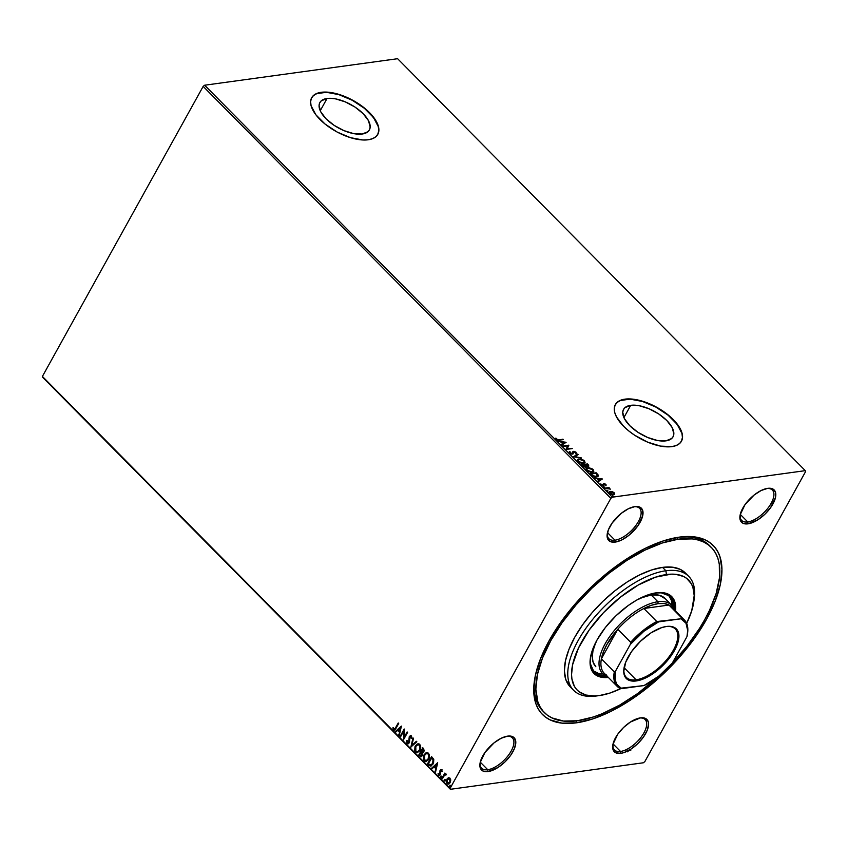 <?xml version="1.0" encoding="UTF-8"?>
<svg xmlns="http://www.w3.org/2000/svg" width="848" height="848" viewBox="0 0 848 848"><rect width="100%" height="100%" fill="white"/><g stroke="black" fill="none" stroke-linecap="round" stroke-linejoin="round"><path stroke-width="1.27" d="M534.696 679.004A117.427 54.993 135.3 0 0 543.557 711.705A117.427 54.993 -44.7 0 1 542.699 710.878A117.427 54.993 -44.7 0 1 534.696 679.004M679.312 537.123L679.227 537.134A120.13 56.254 -44.7 0 1 679.312 537.123L662.956 541.024L645.243 548.338L626.863 558.79L608.525 571.976L590.929 587.399L574.753 604.454L560.613 622.485L549.059 640.812L540.526 658.716L535.353 675.517L533.742 690.569L535.735 703.289L538.077 708.621L541.278 713.2L545.306 716.973L550.14 719.91L561.991 723.153L576.375 722.825A120.13 56.254 -44.7 0 1 534.463 680.435A120.13 56.254 -44.7 0 1 679.269 537.134L679.312 537.123A120.13 56.254 -44.7 0 1 706.628 619.146A120.13 56.254 -44.7 0 1 576.375 722.825L592.731 718.934L610.443 711.62L628.813 701.169L647.162 687.972L664.758 672.559L680.933 655.504L695.074 637.473L706.628 619.146L715.15 601.243L720.323 584.442L721.945 569.39L719.941 556.659L717.609 551.327L714.408 546.759L710.37 542.985L705.547 540.049L693.696 536.795L679.312 537.123M576.11 720.927L576.375 722.825L576.11 720.927M740.134 515.001A21.592 10.112 135.3 0 0 747.756 521.933L748.01 523.831A22.949 10.748 -44.7 0 1 740.007 515.732A22.949 10.748 -44.7 0 1 767.673 488.353L761.165 490.494L754.158 495.009L745 504.655L740.177 514.789L740.251 520.089L743.007 523.269L748.01 523.831L758.038 519.686L764.896 514.227L770.684 507.517L775.517 497.394L775.443 492.084L772.687 488.914L767.673 488.353A22.949 10.748 -44.7 0 1 772.899 504.019A22.949 10.748 -44.7 0 1 748.01 523.831L747.756 521.933A21.592 10.112 -44.7 0 1 741.661 520.428A21.592 10.112 -44.7 0 1 740.134 515.001M612.913 744.523A21.592 10.112 135.3 0 0 620.535 751.455L620.789 753.342A22.949 10.748 -44.7 0 1 612.786 745.244A22.949 10.748 -44.7 0 1 640.441 717.874L640.431 717.874A22.949 10.748 -44.7 0 1 640.452 717.874L630.435 722.008L623.566 727.478L617.779 734.177L612.956 744.311L613.03 749.611L615.775 752.791L620.789 753.342L623.916 752.6L630.806 749.208L637.675 743.749L643.462 737.039L647.3 730.117L648.593 724.033L648.211 721.606L645.466 718.436L640.452 717.874A22.949 10.748 -44.7 0 1 645.667 733.541A22.949 10.748 -44.7 0 1 620.789 753.342L620.535 751.455A21.592 10.112 -44.7 0 1 614.429 749.95A21.592 10.112 -44.7 0 1 612.913 744.523M480.127 762.776A21.592 10.112 135.3 0 0 487.748 769.708L488.003 771.606A22.949 10.748 -44.7 0 1 480 763.507A22.949 10.748 -44.7 0 1 507.655 736.128A22.949 10.748 -44.7 0 1 507.666 736.128L501.157 738.269L494.151 742.784L484.992 752.43L480.169 762.564L480.244 767.864L483 771.044L488.003 771.606L498.02 767.461L504.889 762.002L510.676 755.292L514.513 748.381L515.807 742.286L514.376 737.972L510.411 736.064L507.666 736.128A22.949 10.748 -44.7 0 1 512.881 751.794A22.949 10.748 -44.7 0 1 488.003 771.606L487.748 769.708A21.592 10.112 -44.7 0 1 481.643 768.203A21.592 10.112 -44.7 0 1 480.127 762.776M607.348 533.254A21.592 10.112 135.3 0 0 614.97 540.187L615.235 542.084A22.949 10.748 -44.7 0 1 607.221 533.986A22.949 10.748 -44.7 0 1 634.887 506.606L634.876 506.606A22.949 10.748 -44.7 0 1 634.898 506.606L628.389 508.747L621.372 513.263L612.224 522.909L608.387 529.83L607.083 535.915L607.465 538.353L610.221 541.522L615.235 542.084L621.743 539.943L628.75 535.427L637.908 525.771L642.731 515.648L642.657 510.337L639.901 507.168L634.898 506.606A22.949 10.748 -44.7 0 1 640.113 522.273A22.949 10.748 -44.7 0 1 615.235 542.084L614.97 540.187A21.592 10.112 -44.7 0 1 608.875 538.692A21.592 10.112 -44.7 0 1 607.348 533.254M327.042 98.485L320.237 110.759L327.042 98.485L330.996 98.326L335.479 98.856L345.316 101.887L355.036 107.092L363.177 113.696L368.498 120.692L370.173 127.009L369.548 129.606L367.968 131.684L362.202 134.016A28.291 13.239 -151 0 1 331.632 123.596A28.291 13.239 -151 0 1 319.887 102.534A28.291 13.239 -151 0 1 327.042 98.485A28.291 13.239 -151 0 1 357.612 108.904A28.291 13.239 -151 0 1 369.368 129.967A28.291 13.239 -151 0 1 362.202 134.016L353.764 133.645L343.938 130.613L334.207 125.409L326.067 118.805L320.756 111.809L319.071 105.491L319.696 102.894L321.275 100.817L327.042 98.485M630.711 405.333L623.905 417.598L630.711 405.333L634.664 405.174L639.148 405.704L648.974 408.736L658.705 413.941L666.846 420.544L672.157 427.54L673.842 433.858L673.217 436.455L671.637 438.533L665.871 440.865A28.291 13.239 -151 0 1 635.3 430.445A28.291 13.239 -151 0 1 623.545 409.383A28.291 13.239 -151 0 1 630.711 405.333A28.291 13.239 -151 0 1 661.281 415.753A28.291 13.239 -151 0 1 673.036 436.815A28.291 13.239 -151 0 1 665.871 440.865L657.433 440.483L647.607 437.462L637.876 432.257L629.735 425.643L624.414 418.658L622.739 412.34L623.365 409.743L624.944 407.655L630.711 405.333M614.991 405.259L617.1 402.471L620.418 400.489L630.085 399.154L642.53 401.475L655.854 407.082L668.023 415.128L677.181 424.382L681.951 433.455L682.428 437.473L681.4 441.32A37.789 17.681 29 0 0 665.553 413.209A37.789 17.681 29 0 0 624.806 399.366L624.912 399.154A37.789 17.681 -151 0 1 665.754 413.071A37.789 17.681 -151 0 1 681.463 441.214A37.789 17.681 -151 0 1 671.892 446.62L676.28 445.497L679.587 443.515L681.707 440.727L682.545 437.261L682.068 433.243L680.297 428.823L673.195 419.484L668.129 414.916L655.97 406.87L642.646 401.263L630.202 398.942L624.912 399.154L620.535 400.277L617.217 402.27L615.107 405.047L614.27 408.513L614.747 412.531L616.517 416.951L623.619 426.3L628.675 430.858L634.495 435.119L647.49 442.084L660.624 446.122L671.892 446.62A37.789 17.681 -151 0 1 631.05 432.703A37.789 17.681 -151 0 1 615.351 404.57A37.789 17.681 -151 0 1 624.912 399.154L624.806 399.366A37.789 17.681 29 0 0 615.298 404.676M311.322 98.41L313.442 95.623L316.749 93.64L326.427 92.305L338.861 94.626L352.185 100.234L364.354 108.279L373.512 117.543L378.282 126.606L378.759 130.624L377.731 134.472A37.789 17.681 29 0 0 361.884 106.36A37.789 17.681 29 0 0 321.138 92.517L321.254 92.305A37.789 17.681 -151 0 1 362.096 106.223A37.789 17.681 -151 0 1 377.795 134.366A37.789 17.681 -151 0 1 368.233 139.772L372.611 138.659L375.929 136.666L378.038 133.878L378.876 130.412L378.399 126.394L376.629 121.974L369.527 112.636L364.47 108.067L352.302 100.022L338.977 94.414L332.522 92.814L321.254 92.305L316.866 93.428L313.559 95.421L311.439 98.198L310.601 101.665L311.078 105.693L315.848 114.756L325.017 124.009L337.175 132.065L350.5 137.673L362.944 139.984L368.233 139.772A37.789 17.681 -151 0 1 327.392 125.854A37.789 17.681 -151 0 1 311.682 97.721A37.789 17.681 -151 0 1 321.254 92.305L321.138 92.517A37.789 17.681 29 0 0 311.629 97.827M613.051 743.897L620.535 751.455L613.051 743.897M607.486 532.629L614.97 540.187L607.486 532.629M740.272 514.376L747.756 521.933L740.272 514.376M480.265 762.151L487.748 769.708L480.265 762.151M203.17 86.39L610.846 498.348L450.087 788.375L42.4 376.427L203.17 86.39L204.633 85.224L397.606 58.703L805.293 470.651L612.309 497.182L204.633 85.224L397.606 58.703L805.293 470.651L805.6 471.573L644.83 761.61L805.6 471.573L805.293 470.651L612.309 497.182L610.846 498.348L612.309 497.182L204.633 85.224L203.17 86.39L42.4 376.427L450.087 788.375L610.846 498.348L203.17 86.39M448.359 784.146L446.917 783.7L448.189 784.188L450.097 782.63L450.712 780.287L449.981 778.178L447.437 778.4L446.186 781.496L447.331 784.029L449.811 783.075L450.68 779.704L449.79 778.008L448.274 777.828L448.899 777.69M441.85 778.432L442.306 778.888L444.659 775.051L446.345 774.786L445.783 774.065L444.829 774.341L444.808 773.1L441.85 778.432L445.02 773.312L441.85 778.432L442.306 778.888L444.384 775.337L446.345 774.786L444.829 774.341L444.808 773.1L441.85 778.432M439.518 775.528L438.586 775.284L440.398 774.701L440.568 770.8L441.755 770.482L441.67 771.669L442.179 771.479L441.734 769.846L440.822 769.645L439.985 770.599L439.73 774.542L438.066 773.62L438.819 775.464L440.239 774.966L440.568 770.8L441.289 770.44L442.179 771.479L441.045 769.581M428.844 765.288L431.197 765.956L433.561 762.924L433.773 759.479L431.526 756.607L427.477 763.91L430.636 766.136L433.063 763.995L433.667 759.183L431.526 756.607L427.477 763.91L431.727 756.819L427.827 763.857L428.844 765.288M422.951 752.748L423.968 751.794L423.618 748.614L422.792 747.777L418.742 755.08L420.884 756.745L422.452 755.6L422.558 752.791L424.36 750.586L422.792 747.777L418.742 755.08L423.004 747.989L418.742 755.08L421.064 756.734L422.452 755.6L422.781 752.78M410.835 747.099L416.845 741.767L416.347 741.269L411.852 745.371L413.495 738.385L413.008 737.887L410.835 747.099L416.845 741.767L416.347 741.269L411.852 745.371L413.495 738.385L413.008 737.887L410.835 747.099M400.595 736.753L403.606 731.315L403.531 739.721L407.581 732.418L407.135 731.951L404.114 737.4L404.199 728.994L400.15 736.297L400.595 736.753L403.606 731.315L403.531 739.721L407.581 732.418L407.135 731.951L404.114 737.4L404.199 728.994L400.15 736.297L400.595 736.753M394.511 730.139L393.472 729.842L395.963 728.368L398.698 723.439L398.253 722.984L394.882 728.909L394.002 729.185L393.377 727.552L392.836 727.881L393.472 729.842L394.956 729.874L398.698 723.439L398.253 722.984L395.91 727.785L398.454 723.196L395.91 727.785L393.885 729.089L393.377 727.552L392.836 727.881L393.472 729.842L394.331 730.181M401.337 726.1L395.401 731.495L395.899 731.994L397.797 730.266L399.45 731.93L399.249 735.375L401.411 726.174L395.401 731.495L395.899 731.994L397.797 730.266L399.45 731.93L399.249 735.375L401.337 726.1M411.291 735.873L409.298 736.52L409.255 742.276L409.149 741.459L409.255 742.276L407.39 742.731L407.146 740.59L406.574 740.59L407.008 743.516L409.34 742.795L409.775 736.944L411.227 736.562L411.142 738.343L411.768 736.986L410.665 735.555L409.298 736.52L408.556 742.763L407.39 742.731L407.146 740.59L406.574 740.59L407.305 743.749L408.301 743.781L409.51 742.435L409.87 736.785L410.729 736.499L411.142 738.343L411.746 738.258L411.291 735.873L410.443 735.566M417.364 752.674L415.488 752.081L417.184 752.706L419.866 750.512C421.064 748.434 421.011 746.388 419.707 744.364L417.99 743.77L414.99 746.675L414.693 750.703L416.061 752.515L419.018 751.688L420.47 749.081L420.513 745.752L419.124 743.94L417.248 744.003L415.329 745.986L418.17 743.749M426.099 761.493L424.212 760.91L425.919 761.525L428.6 759.342C429.798 757.264 429.745 755.208 428.441 753.194L426.724 752.589L423.724 755.494L423.428 759.532L424.795 761.334L427.752 760.518L429.205 757.9L429.247 754.572L427.858 752.77L425.982 752.823L424.064 754.805L426.904 752.579M437.621 762.765L431.685 768.171L432.183 768.659L434.081 766.931L435.734 768.595L435.533 772.051L437.695 762.84L431.685 768.171L432.183 768.659L434.081 766.931L435.734 768.595L435.533 772.051L437.621 762.765M441.819 777.192L440.748 777.468L441.426 776.249L440.578 776.969L441.14 777.542L441.554 776.471L440.706 776.471L441.776 776.196M445.274 780.69L444.214 780.966L444.882 779.747L444.045 780.467L444.606 781.04L445.02 779.969L444.172 779.98L445.242 779.694M450.924 786.393L449.853 786.668L450.532 785.449L449.694 786.181L450.436 786.626L450.606 785.555L449.822 785.683L450.882 785.407M42.707 377.349L450.394 789.297L643.367 762.776L450.394 789.297L42.707 377.349M612.15 491.575L609.405 491.554L609.256 493.154L611.482 494.501L614.418 494.289L614.291 492.889L612.15 491.575L608.981 491.957L609.436 493.345L613.422 494.702L614.588 494.034L614.122 492.699L612.15 491.575M609.723 488.999L608.567 488.331L609.373 487.992L608.917 487.536L604.391 488.162L610.422 489.148L608.705 488.088L609.373 487.992L608.917 487.536L604.391 488.162L609.776 489.01M604.062 484.526L606.097 485.332L605.769 484.272L604.274 483.646L602.599 485.257L600.787 483.901L601.349 485.141L603.532 485.681L604.529 484.113L606.097 485.332L605.991 484.505L605.864 485.756M591.374 475.007L595.126 476.873L597.437 476.693L598.381 475.834L596.208 472.781L590.007 473.629L591.374 475.007L596.642 476.873L598.275 475.124L596.208 472.781L590.007 473.629L591.374 475.007M588.12 466.368L588.311 464.799L587.473 463.951L581.283 464.81L583.18 466.57L585.597 467.153L586.254 465.997L588.83 466.05L587.473 463.951L581.283 464.81L585.597 467.153L586.254 465.997L588.872 465.976M573.375 456.818L581.527 457.952L574.912 456.648L578.177 454.56L577.689 454.072L573.375 456.818L581.527 457.952L574.912 456.648L578.177 454.56L577.689 454.072L573.375 456.818M563.136 446.472L567.747 445.847L566.072 449.44L572.273 448.592L567.195 448.772L568.881 445.168L562.68 446.016L567.747 445.847L565.966 449.334L572.273 448.592L567.195 448.772L568.881 445.168L562.68 446.016L563.136 446.472M559.203 440.186L563.39 439.614L557.507 439.773L555.557 438.183L555.959 439.402L557.708 440.26L563.39 439.614L562.934 439.158L558.578 440.144L562.934 439.158L558.578 440.144L555.557 438.183L555.959 439.402L559.203 440.186M566.019 442.274L557.942 441.225L561.026 442.062L562.669 443.727L561.291 444.606L561.779 445.105L566.093 442.349L557.942 441.225L561.026 442.062L562.669 443.727L561.291 444.606L561.779 445.105L566.019 442.274M569.093 452.164L569.527 451.56L569.496 453.076L571.298 454.03L572.898 453.945L574.022 451.804L576.205 453.383L576.036 452.217L574.096 451.348L572.951 451.581L571.87 453.659L569.262 451.825L569.496 453.076L572.411 454.104L574.022 451.804L576.036 452.217L573.545 451.359L571.965 453.648L570.089 452.959L569.527 451.56L568.944 452.376M578.93 458.906L577.711 459.34L577.276 460.591L579.279 462.605L582.894 463.517L585.078 462.626L584.155 460.443L580.753 458.959L577.371 459.722L577.965 461.641L583.477 463.464L585.056 462.658L584.442 460.708L578.93 458.906M587.664 467.736L586.445 468.17L586.01 469.421L588.014 471.435L591.618 472.336L593.812 471.446L592.572 469.018L588.894 467.704L586.106 468.541L586.699 470.47L592.211 472.294L593.791 471.477L593.176 469.538L587.664 467.736M602.303 478.94L594.225 477.89L597.31 478.728L598.953 480.392L597.575 481.272L598.063 481.77L602.377 479.014L594.225 477.89L597.31 478.728L598.953 480.392L597.575 481.272L598.063 481.77L602.303 478.94M603.394 486.657L604.401 487.271L603.257 487.112M606.861 490.155L607.857 490.78L606.723 490.61M612.51 495.857L613.517 496.345L612.51 495.857L613.401 496.175L612.277 496.281L613.401 496.175L613.03 497.034M644.83 761.61L643.367 762.776L644.83 761.61M710.444 546.547A117.427 54.993 135.3 0 0 677.838 537.346A117.427 54.993 -44.7 0 1 709.628 545.688L711.302 547.384A117.427 54.993 -44.7 0 1 671.298 664.207L686.933 646.197L699.558 628.336L704.858 619.39L709.416 610.549L716.147 593.494L719.475 577.859L719.295 564.217L717.874 558.313L715.595 553.097L712.458 548.624L708.515 544.935L703.798 542.073L698.339 540.049L692.212 538.893L678.156 539.211L676.524 537.558L678.156 539.211A117.427 54.993 -44.7 0 1 711.302 547.384M506.934 736.255A21.592 10.112 -44.7 0 1 512.351 737.824A21.592 10.112 -44.7 0 1 508.069 755.748A21.592 10.112 -44.7 0 1 487.748 769.708A21.592 10.112 135.3 0 0 510.931 751.476A21.592 10.112 135.3 0 0 506.934 736.255M766.942 488.48A21.592 10.112 -44.7 0 1 772.358 490.049A21.592 10.112 -44.7 0 1 768.076 507.973A21.592 10.112 -44.7 0 1 747.756 521.933A21.592 10.112 135.3 0 0 770.938 503.701A21.592 10.112 135.3 0 0 766.942 488.48M634.156 506.733A21.592 10.112 -44.7 0 1 639.572 508.302A21.592 10.112 -44.7 0 1 635.29 526.226A21.592 10.112 -44.7 0 1 614.97 540.187A21.592 10.112 135.3 0 0 638.162 521.955A21.592 10.112 135.3 0 0 634.156 506.733M639.71 717.991A21.592 10.112 -44.7 0 1 645.127 719.57A21.592 10.112 -44.7 0 1 640.844 737.484A21.592 10.112 -44.7 0 1 620.535 751.455A21.592 10.112 135.3 0 0 643.717 733.223A21.592 10.112 135.3 0 0 639.71 717.991M556.415 439.783L555.535 438.649L556.267 438.352L556.394 439.762M561.45 444.776L562.669 443.727L561.45 444.776M561.037 442.073L562.881 443.864L564.567 442.518L562.881 443.864L564.567 442.518L563.114 443.44L561.853 442.168L564.567 442.518L561.037 442.073M564.556 442.529L565.595 442.667L564.556 442.529M561.62 442.582L562.881 443.864L561.62 442.582M563.019 446.355L568.881 445.168L566.962 449.186L571.7 448.666L566.962 449.186L568.648 445.582L563.019 446.355M569.527 451.56L569.898 452.27L569.029 452.249M570.089 452.959L570.206 451.889M572.199 453.828L571.531 454.072L572.432 452.938M572.824 451.719L572.421 453.415M572.601 452.132L573.545 451.359L574.128 451.793M575.389 453.203L575.4 452.291L575.389 453.203L576.269 453.288M575.209 452.185L576.121 453.51L576.036 452.217L575.887 453.924M573.492 452.196L573.121 453.786M572.411 454.104L573.428 452.843M573.078 453.892L573.322 452.472M574.52 451.889L572.718 452.005M569.867 453.373L569.782 452.503M573.64 456.924L577.689 454.072L577.785 454.814L573.64 456.924M583.615 460.623L584.442 460.708L584.919 462.849M577.287 459.945L578.696 459.33L577.371 459.849M584.844 463.04L583.604 460.612L584.304 462.351L581.802 463.453M578.845 462.372L577.87 461.291L578.082 460.199M584.071 462.764L582.799 463.432L584.155 462.552M581.929 463.464L583.021 463.008L578.59 461.535L578.59 462.171M578.039 460.241L578.357 461.959L578.124 460.019L579.385 459.362L583.827 460.814L584.304 462.34L582.035 463.04L579.067 461.959L578.113 460.029L580.371 459.34L583.594 460.602M588.692 466.188L588.077 465.213L587.887 466.792M586.159 467.047L586.254 465.997L585.364 467.566M585.597 467.153L586.254 465.997M585.639 466.432L584.919 467.11M587.908 466.05L587.198 466.347M587.293 464.503L587.431 466.336L587.526 465.393L587.431 466.336L585.078 465.192L587.293 464.503L587.664 465.923L585.3 464.778L587.293 464.503M584.675 464.863L585.544 465.828L585.141 466.697L582.131 465.594L584.675 464.863L585.544 465.828L585.141 466.697L582.364 465.181L584.675 464.863M587.759 464.969L587.664 465.923M593.579 471.87L592.339 469.442L593.176 469.538L593.653 471.679M590.664 472.283L591.756 471.838L587.314 470.364L586.858 468.838L588.12 468.191L592.561 469.644L593.028 471.181L591.522 472.251L592.805 471.594L590.537 472.272M587.569 471.191L586.604 470.11L586.816 469.018M593.038 471.17L590.77 471.859L587.092 470.778L586.848 468.859L588.586 468.149L590.749 468.541L592.752 469.856L592.879 471.371M586.774 469.061L587.325 471M590.346 473.968L596.208 472.781L598.275 475.124L598.147 476.269L595.974 473.195L590.346 473.968M598.296 476.067L598.275 475.124M592.519 475.972L591.098 474L596.027 473.322L597.501 475.77L594.936 476.852M595.031 476.862L596.197 476.417L592.953 475.696L591.098 474L596.027 473.322L597.448 474.965L595.964 476.83L597.215 475.378M597.448 474.965L597.109 476.141L595.169 476.438L592.731 476.099L591.586 474.488L592.72 476.11M591.098 474L591.353 474.912L591.098 474M597.734 481.441L598.953 480.392L597.734 481.441M597.321 478.738L598.126 478.844L597.321 478.738M600.84 479.194L601.889 479.332L600.84 479.194L599.165 480.53L600.85 479.184L599.165 480.53L598.137 478.834L599.165 480.53L598.137 478.834L600.85 479.184L599.398 480.106L598.137 478.834L600.85 479.184M602.589 485.681L600.787 483.901L601.105 484.929L603.363 485.713L603.988 484.282L603.681 485.883M603.914 485.469L603.977 484.802M603.034 484.325L603.818 483.657L602.96 484.961M603.267 483.901L603.193 484.537M605.451 484.621L604.338 484.113M605.928 485.321L605.419 484.59M604.582 484.176L603.14 484.229M603.776 485.575L603.765 484.696M604.094 487.43L603.161 487.07L604.285 486.964L603.914 487.833M607.56 490.928L606.627 490.568L607.751 490.462L607.38 491.331M613.719 492.964L614.355 494.448M611.079 491.787L608.917 492.158L610.104 491.352L611.917 491.988M614.408 494.32L613.687 492.932M613.56 492.773L612.966 494.246L609.776 493.653L610.549 491.808L613.56 492.773L612.966 494.246L609.988 493.271L610.549 491.808L613.793 493.07L613.464 494.384L612.065 494.67M609.627 493.536L609.447 492.667L610.549 491.808M612.966 494.246L613.327 493.197L612.733 494.66L613.835 493.79M610.327 492.222L609.754 493.684L610.327 492.222M613.21 496.631L612.373 496.271M585.544 465.828L585.141 466.697M609.988 493.271L609.68 492.253M626.174 751.042L627.69 751.837M627.806 751.519L626.757 750.999M628.135 751.339L627.213 750.946M627.446 750.522L628.368 750.915M630.774 750.321L629.237 749.462M629.937 750.766L628.845 750.204M629.078 749.78L630.17 750.342M393.472 729.842L392.836 727.881L393.398 727.701L393.536 729.386L394.585 730.139M394.532 729.195L393.885 729.089M394.235 729.036L395.91 727.785L394.49 729.195M399.323 735.046L398.751 734.887L399.8 731.888L397.797 730.266L399.8 731.888L399.323 735.046M396.111 731.803L395.401 731.495L401.369 726.344L396.111 731.803M400.023 730.944L400.744 727.849L400.023 730.944L400.744 727.849L399.673 730.987L398.401 729.715L400.394 727.902L398.401 729.715L400.023 730.944M400.744 736.488L400.15 736.297L404.284 729.418L400.744 736.488M404.464 737.357L407.337 732.163L404.464 737.357M403.796 739.255L403.966 731.262L403.796 739.255M407.008 743.516L406.923 740.537L407.008 743.516L407.994 743.823M408.895 742.329L407.39 742.731M411.026 735.513L409.658 736.467L410.623 735.555M409.775 736.944L410.877 736.615M411.227 736.562L410.4 736.424M409.255 742.276L408.577 742.901M411.227 746.887L413.283 738.173L411.227 746.887M412.202 745.318L416.495 741.417L412.202 745.318M415.329 745.986L415.488 752.081L415.329 745.986M418.212 743.738L415.87 745.615L414.842 748.985L415.584 751.741L417.682 752.632M417.502 751.784L419.771 750.003L417.322 751.816L415.88 751.317L415.785 746.441L417.894 744.661L419.665 745.085L419.771 750.003L419.665 745.085L418.467 744.597L420.036 745.593L420.396 748.222L419.082 750.957L417.428 751.784M417.894 744.661L419.506 745.371L420.078 747.989L419.092 750.565L417.078 751.837L415.679 751.084L415.107 748.869L416.103 745.933L418.085 744.65M421.233 756.692L419.092 755.038L421.244 756.692M421.7 752.261L422.622 754.105L421.488 755.791L422.357 755.091L421.7 752.261M422.113 751.508L423.862 751.307L423.65 749.409L423.512 751.349L421.53 751.328L423.184 748.932L424.053 750.84L422.855 752.006M423.025 752.006L421.53 751.328L422.823 748.985L423.618 751.127L422.707 752.049L421.763 751.561M421.117 752.07L422.368 753.066L422.357 755.091L421.127 755.844L419.612 754.794L421.467 752.028L421.997 755.144L420.862 755.833L419.612 754.794L421.117 752.07M424.064 754.805L424.212 760.91L424.064 754.805M426.947 752.568L424.604 754.444L423.576 757.805L424.318 760.571L426.417 761.462M426.226 760.614L428.505 758.833L426.056 760.645L424.615 760.137L424.509 755.261L426.629 753.49L428.399 753.914L428.505 758.833L428.399 753.914L427.201 753.427L428.77 754.413L429.162 756.766L428.187 759.342L426.162 760.614M430.816 766.104L429.194 765.235L430.954 766.094M430.487 765.087L432.968 763.497L433.392 759.575L431.918 757.762L433.042 759.628L432.607 763.539L430.137 765.14L428.346 763.613L431.918 757.762L433.678 761.122L432.745 763.868L431.24 765.129M430.922 765.161L428.346 763.613L431.558 757.805L433.042 759.628L433.275 761.695L431.918 764.514L430.137 765.14M435.607 771.722L435.035 771.553L436.084 768.553L434.081 766.931L436.084 768.553L435.607 771.722M432.395 768.468L431.685 768.171L437.653 763.009L432.395 768.468M436.307 767.61L437.038 764.514L436.307 767.61L437.038 764.514L435.957 767.652L434.695 766.38L436.678 764.567L434.695 766.38L436.307 767.61M440.568 770.8L441.395 770.525M441.755 770.482L440.918 770.758L441.522 770.355M438.586 775.284L439.688 775.517L438.066 773.62L438.586 775.284L438.596 773.493L438.066 773.62L438.596 773.387L438.904 774.574L439.932 774.277L438.904 774.574M441.734 769.846L440.101 770.376L440.409 773.938L439.253 774.531L439.932 774.277M441.172 769.602L440.451 770.323L442.084 769.793M440.282 774.224L439.338 774.743M441.426 776.249L440.706 776.471L440.748 777.468L441.458 777.234M440.748 777.468L440.706 776.471M441.384 776.121L441.299 777.521M445.804 774.012L444.829 774.341L446.451 774.203M446.101 774.256L444.829 774.341M446.016 774.786L444.744 775.295M444.882 779.747L444.172 779.98L444.214 780.966L444.924 780.732M444.214 780.966L444.172 779.98M444.84 779.619L444.755 781.019M448.189 778.019L446.79 779.28L447.278 783.658L446.79 779.28L448.274 777.828M447.797 778.347L446.716 780.277L446.684 782.662L447.691 783.976L449.048 783.987M449.514 778.496L450.394 779.545L450.33 781.347L448.295 783.34M447.638 783.001L450.002 782.132L447.288 783.043L447.235 779.747L449.62 778.835L450.002 782.132L449.97 778.782L448.899 778.506M448.391 783.34L447.15 782.895L446.811 780.944L447.691 779.1L449.154 778.549L450.034 779.598L449.832 781.803L448.613 783.255L447.288 783.043M449.08 778.464L449.62 778.835M450.532 785.449L449.853 786.668L450.574 786.446M449.853 786.668L449.822 785.683M450.489 785.322L450.405 786.721M428.145 758.886L426.109 760.635L424.095 759.352L424.244 755.812L426.332 753.554L427.816 753.766L428.664 755.08L428.145 758.886M686.202 573.873L686.965 574.817A80.984 37.927 135.3 0 0 685.407 573.015A80.984 37.927 135.3 0 0 662.542 567.386L665.892 570.768L666.411 574.552A78.281 36.665 -44.7 0 1 693.728 602.186A78.281 36.665 -44.7 0 1 686.657 623.354L691.745 610.74L694.205 595.582L692.901 587.282L691.374 583.816L686.657 578.368L683.509 576.46L675.792 574.34L671.287 574.149L655.758 577.096L638.247 585.025L620.291 597.268L603.405 612.765L589.063 630.181L578.495 648.02L572.601 664.737L571.552 674.552L571.912 678.909L574.372 686.318L576.46 689.297L579.089 691.756L585.873 695.021L594.459 695.975L599.335 695.572L596.494 695.964A80.984 37.927 135.3 0 0 596.526 695.964A80.984 37.927 135.3 0 0 596.557 695.954A80.984 37.927 -44.7 0 1 596.494 695.964L599.335 695.572A78.281 36.665 -44.7 0 1 581.527 642.127A78.281 36.665 -44.7 0 1 666.411 574.552L665.892 570.768A80.984 37.927 135.3 0 0 578.082 640.675A80.984 37.927 135.3 0 0 596.494 695.964A80.984 37.927 -44.7 0 1 573.64 690.336A80.984 37.927 -44.7 0 1 589.699 623.142A80.984 37.927 -44.7 0 1 665.892 570.768L662.542 567.386A80.984 37.927 135.3 0 0 586.339 619.75A80.984 37.927 135.3 0 0 570.28 686.944L573.64 690.336M665.373 598.858L659.532 595.307L651.179 594.967L657.889 601.741L651.179 594.967A48.59 22.758 -44.7 0 0 640.293 598.158L651.179 594.967A48.59 22.758 -44.7 0 1 664.896 598.338L671.605 605.122A48.59 22.758 -44.7 0 1 674.393 609.86A48.59 22.758 135.3 0 0 657.889 601.741L658.143 603.638A47.244 22.122 -44.7 0 1 668.966 605.037A47.244 22.122 -44.7 0 1 673.344 609.458M655.557 592.922A53.318 24.963 -44.7 0 1 669.931 596.716A53.318 24.963 -44.7 0 1 673.789 608.302L672.909 601.677L668.669 595.603L661.26 592.858L654.879 593.006M668.775 595.582L671.234 599.981L672.125 605.684A53.318 24.963 135.3 0 0 669.051 595.911M671.425 596.345L674.605 603.606L674.669 610.147A54.664 25.599 135.3 0 0 671.298 596.197M656.299 592.816A54.664 25.599 -44.7 0 1 671.733 596.61A54.664 25.599 -44.7 0 1 675.517 610.995L675.443 604.444L672.263 597.193L668.235 594.141L659.702 592.529L648.847 594.586L636.625 600.119L628.23 605.525L616.072 615.69L605.366 627.509L597.024 639.996L591.766 652.048L590.219 659.331L590.961 668.425L593.483 672.93L600.055 676.927L608.355 677.446A54.664 25.599 -44.7 0 1 594.024 673.513A54.664 25.599 -44.7 0 1 604.857 628.167A54.664 25.599 -44.7 0 1 656.299 592.816M577.53 720.747A117.427 54.993 -44.7 0 1 544.374 712.574A117.427 54.993 -44.7 0 1 567.662 615.15A117.427 54.993 -44.7 0 1 678.156 539.211L662.161 543.027L644.851 550.172L626.884 560.39L608.959 573.28L591.756 588.353L575.94 605.027L562.118 622.655L550.829 640.569L542.487 658.069L537.431 674.489L535.851 689.212L537.812 701.646L540.091 706.861L543.218 711.324L547.161 715.012L551.889 717.885L563.475 721.065L577.53 720.747A117.427 54.993 -44.7 0 0 661.62 673.789L637.813 693.42L619.771 705.038L602.048 713.762L593.526 716.931L577.53 720.747M665.892 570.768A80.984 37.927 -44.7 0 1 688.756 576.407A80.984 37.927 -44.7 0 1 693.908 600.787A80.984 37.927 135.3 0 0 694.152 599.356A80.984 37.927 135.3 0 0 665.892 570.768M621.001 688.523A78.281 36.665 -44.7 0 1 599.356 695.572A78.281 36.665 -44.7 0 1 599.335 695.572L609.998 693.039L621.531 688.269M685.428 573.036L680.223 569.347L672.231 567.164L662.542 567.386L651.508 570.004L639.572 574.944L627.181 581.982L614.821 590.876L602.96 601.274L592.052 612.765L582.512 624.923L574.732 637.283L568.976 649.356L565.489 660.677L564.397 670.821L565.754 679.407L570.312 686.975M593.611 673.079A54.664 25.599 135.3 0 0 607.518 676.598L599.218 676.079L593.611 673.079M605.875 675.697L600.024 675.05L593.621 671.15L590.515 664.079L590.494 657.306A53.318 24.963 -44.7 0 0 594.141 671.722L594.119 671.701A53.318 24.963 -44.7 0 0 605.695 675.697M593.346 670.832A53.318 24.963 135.3 0 0 603.087 674.001L598.349 673.354L593.346 670.832M595.837 666.719L593.102 662.171L592.296 657.03L592.953 650.946L595.9 642.095A48.59 22.758 -44.7 0 0 595.826 666.698L595.826 666.698M624.011 668.076A34.418 16.123 135.3 0 0 636.085 679.81L636.233 680.944A35.224 16.494 -44.7 0 1 623.948 668.51A35.224 16.494 -44.7 0 1 666.411 626.481A35.224 16.494 -44.7 0 1 666.422 626.481L670.641 626.386L674.118 627.34L676.715 629.311L678.336 632.216L678.93 635.947L676.937 645.286L671.044 655.907L662.15 666.199L656.999 670.715L646.229 677.658L636.233 680.944L632.014 681.039L628.548 680.085L625.941 678.114L624.319 675.209L623.736 671.478L625.729 662.14L631.612 651.518L640.505 641.226L651.041 632.831L661.62 627.626L666.422 626.481A35.224 16.494 -44.7 0 1 674.436 650.533A35.224 16.494 -44.7 0 1 636.233 680.944L636.085 679.81A34.418 16.123 -44.7 0 1 626.365 677.414A34.418 16.123 -44.7 0 1 624.011 668.076M624.086 667.683L636.085 679.81L624.086 667.683M606.85 675.262A47.244 22.122 -44.7 0 1 601.38 658.832A47.244 22.122 -44.7 0 1 617.779 629.248L606.924 644.406L603.405 651.879L601.38 658.832L617.779 629.248A47.244 22.122 -44.7 0 1 643.865 608.493A47.244 22.122 -44.7 0 1 658.143 603.638L651.296 605.302L643.865 608.493L668.966 605.037L664.122 603.543L658.143 603.638L657.889 601.741A48.59 22.758 135.3 0 0 608.949 637.611A48.59 22.758 135.3 0 0 607.242 676.312A48.59 22.758 -44.7 0 1 602.536 673.482A48.59 22.758 -44.7 0 1 612.171 633.17A48.59 22.758 -44.7 0 1 657.889 601.741A48.59 22.758 -44.7 0 1 671.605 605.122M617.249 686.435L604.327 673.376A47.244 22.122 135.3 0 1 601.38 658.832L614.302 671.892L615.701 670.779A46.428 21.741 -44.7 0 0 621.648 688.629L619.771 688.311A47.244 22.122 -44.7 0 1 617.249 686.435A47.244 22.122 -44.7 0 1 614.302 671.892A47.244 22.122 135.3 0 0 619.771 688.311L644.003 685.566L658.801 676.132L672.358 662.988L686.954 636.647L687.707 630.53L685.979 623.227L681.008 618.786L656.776 621.542L643.865 608.493L668.966 605.037L681.877 618.097L681.008 618.786L658.663 621.86L643.865 631.294L630.297 644.438L615.701 670.779L614.302 671.892L601.38 658.832L617.779 629.248L630.7 642.307L630.297 644.438L615.701 670.779L615.15 679.608L616.676 684.188L621.648 688.629L644.003 685.566A46.428 21.741 -44.7 0 0 672.358 662.988L686.954 636.647A46.428 21.741 -44.7 0 0 687.421 634.209A46.428 21.741 -44.7 0 0 681.008 618.786L681.877 618.097A47.244 22.122 -44.7 0 1 684.4 619.973A47.244 22.122 -44.7 0 1 687.484 633.785M684.4 619.973L671.489 606.924A47.244 22.122 135.3 0 0 668.966 605.037L681.877 618.097A47.244 22.122 135.3 0 1 687.548 633.361L687.421 634.209M643.865 608.493A47.244 22.122 135.3 0 0 617.779 629.248L630.7 642.307A47.244 22.122 -44.7 0 1 656.776 621.542L643.865 608.493M665.977 626.545A34.418 16.123 -44.7 0 1 675.294 628.993A34.418 16.123 -44.7 0 1 668.468 657.55A34.418 16.123 -44.7 0 1 636.085 679.81A34.418 16.123 135.3 0 0 673.27 650.342A34.418 16.123 135.3 0 0 665.977 626.545M656.776 621.542A47.244 22.122 135.3 0 0 630.7 642.307L630.297 644.438A46.428 21.741 -44.7 0 1 658.663 621.86L656.776 621.542M544.342 712.532L542.699 710.878M685.407 573.015L688.756 576.407M596.526 695.964L599.356 695.572M694.152 599.356L693.728 602.186M624.075 667.662L623.948 668.51"/></g></svg>

